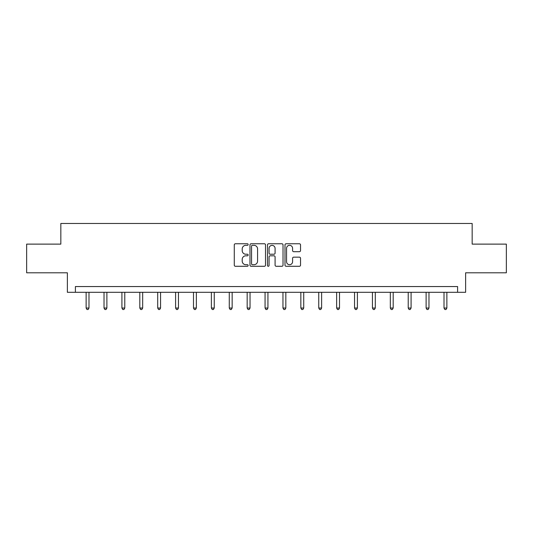 <?xml version="1.0" encoding="UTF-8"?>
<svg xmlns="http://www.w3.org/2000/svg" width="533" height="533" viewBox="0 0 533 533"><rect width="100%" height="100%" fill="white"/><g stroke="black" fill="none" stroke-linecap="round" stroke-linejoin="round"><path stroke-width="0.8" d="M248.145 244.547A0.786 0.786 0 0 0 247.359 243.761L235.399 243.761A1.126 1.126 0 0 0 234.273 244.887L234.273 265.154A1.126 1.126 0 0 0 235.399 266.28L247.359 266.28A0.786 0.786 0 0 0 248.145 265.487A0.786 0.786 0 0 0 247.359 264.701L245.813 264.701A3.604 3.604 0 0 1 242.209 261.097L242.209 259.411A3.604 3.604 0 0 1 245.813 255.807L247.359 255.807A0.786 0.786 0 0 0 248.145 255.021A0.786 0.786 0 0 0 247.359 254.228L245.813 254.228A3.604 3.604 0 0 1 242.209 250.63L242.209 248.938A3.604 3.604 0 0 1 245.813 245.333L247.359 245.333A0.786 0.786 0 0 0 248.145 244.547M299.406 251.696A1.126 1.126 0 0 0 300.532 250.57L300.532 244.887A1.126 1.126 0 0 0 299.406 243.761L286.121 243.761A1.126 1.126 0 0 0 284.995 244.887L284.995 265.154A1.126 1.126 0 0 0 286.121 266.28L299.406 266.28A1.126 1.126 0 0 0 300.532 265.154L300.532 258.285A1.126 1.126 0 0 0 299.406 257.159L293.716 257.159A1.126 1.126 0 0 0 292.59 258.285L292.59 261.69A3.011 3.011 0 0 1 289.579 264.701A3.011 3.011 0 0 1 286.567 261.69L286.567 248.345A3.011 3.011 0 0 1 289.579 245.333A3.011 3.011 0 0 1 292.59 248.345L292.59 250.57A1.126 1.126 0 0 0 293.716 251.696L299.406 251.696M457.6 292.297L465.629 292.297L465.629 272.796L506.35 272.796L506.35 244.121L472.165 244.121L472.165 223.474L60.835 223.474L60.835 244.121L26.65 244.121L26.65 272.796L67.371 272.796L67.371 292.297L457.6 292.297L457.6 286.561L75.4 286.561L75.4 292.297M265.514 244.887A1.126 1.126 0 0 0 264.388 243.761L251.103 243.761A1.126 1.126 0 0 0 249.977 244.887L249.977 265.154A1.126 1.126 0 0 0 251.103 266.28L264.388 266.28A1.126 1.126 0 0 0 265.514 265.154L265.514 244.887M268.612 243.761L281.897 243.761A1.126 1.126 0 0 1 283.023 244.887L283.023 265.154A1.126 1.126 0 0 1 281.897 266.28L276.214 266.28A1.126 1.126 0 0 1 275.088 265.154L275.088 256.933A1.126 1.126 0 0 0 273.962 255.807L270.184 255.807A1.126 1.126 0 0 0 269.058 256.933L269.058 265.487A0.786 0.786 0 0 1 268.272 266.28A0.786 0.786 0 0 1 267.486 265.487L267.486 244.887A1.126 1.126 0 0 1 268.612 243.761M252.342 245.333A0.786 0.786 0 0 0 251.556 246.126L251.556 263.915A0.786 0.786 0 0 0 252.342 264.701L253.975 264.701A3.604 3.604 0 0 0 257.579 261.097L257.579 248.938A3.604 3.604 0 0 0 253.975 245.333L252.342 245.333M275.088 248.405A3.011 3.011 0 0 0 272.077 245.393A3.011 3.011 0 0 0 269.058 248.405L269.058 253.102A1.126 1.126 0 0 0 270.184 254.228L273.962 254.228A1.126 1.126 0 0 0 275.088 253.102L275.088 248.405M86.126 292.297L86.126 308.034L88.991 308.034L88.991 292.297M88.991 308.034L88.132 309.526L86.986 309.526L86.126 308.034M104.022 292.297L104.022 308.034L106.886 308.034L106.886 292.297M106.886 308.034L106.027 309.526L104.881 309.526L104.022 308.034M121.91 292.297L121.91 308.034L124.782 308.034L124.782 292.297M124.782 308.034L123.922 309.526L122.777 309.526L121.91 308.034M139.806 292.297L139.806 308.034L142.677 308.034L142.677 292.297M142.677 308.034L141.818 309.526L140.665 309.526L139.806 308.034M157.701 292.297L157.701 308.034L160.566 308.034L160.566 292.297M160.566 308.034L159.707 309.526L158.561 309.526L157.701 308.034M175.597 292.297L175.597 308.034L178.462 308.034L178.462 292.297M178.462 308.034L177.602 309.526L176.456 309.526L175.597 308.034M193.492 292.297L193.492 308.034L196.357 308.034L196.357 292.297M196.357 308.034L195.498 309.526L194.352 309.526L193.492 308.034M211.381 292.297L211.381 308.034L214.253 308.034L214.253 292.297M214.253 308.034L213.393 309.526L212.247 309.526L211.381 308.034M229.277 292.297L229.277 308.034L232.148 308.034L232.148 292.297M232.148 308.034L231.282 309.526L230.136 309.526L229.277 308.034M247.172 292.297L247.172 308.034L250.037 308.034L250.037 292.297M250.037 308.034L249.178 309.526L248.032 309.526L247.172 308.034M265.068 292.297L265.068 308.034L267.932 308.034L267.932 292.297M267.932 308.034L267.073 309.526L265.927 309.526L265.068 308.034M282.963 292.297L282.963 308.034L285.828 308.034L285.828 292.297M285.828 308.034L284.968 309.526L283.822 309.526L282.963 308.034M300.852 292.297L300.852 308.034L303.723 308.034L303.723 292.297M303.723 308.034L302.864 309.526L301.718 309.526L300.852 308.034M318.747 292.297L318.747 308.034L321.619 308.034L321.619 292.297M321.619 308.034L320.753 309.526L319.607 309.526L318.747 308.034M336.643 292.297L336.643 308.034L339.508 308.034L339.508 292.297M339.508 308.034L338.648 309.526L337.502 309.526L336.643 308.034M354.538 292.297L354.538 308.034L357.403 308.034L357.403 292.297M357.403 308.034L356.544 309.526L355.398 309.526L354.538 308.034M372.434 292.297L372.434 308.034L375.299 308.034L375.299 292.297M375.299 308.034L374.439 309.526L373.293 309.526L372.434 308.034M390.323 292.297L390.323 308.034L393.194 308.034L393.194 292.297M393.194 308.034L392.335 309.526L391.182 309.526L390.323 308.034M408.218 292.297L408.218 308.034L411.09 308.034L411.09 292.297M411.09 308.034L410.223 309.526L409.077 309.526L408.218 308.034M426.114 292.297L426.114 308.034L428.978 308.034L428.978 292.297M428.978 308.034L428.119 309.526L426.973 309.526L426.114 308.034M444.009 292.297L444.009 308.034L446.874 308.034L446.874 292.297M446.874 308.034L446.014 309.526L444.868 309.526L444.009 308.034"/></g></svg>
